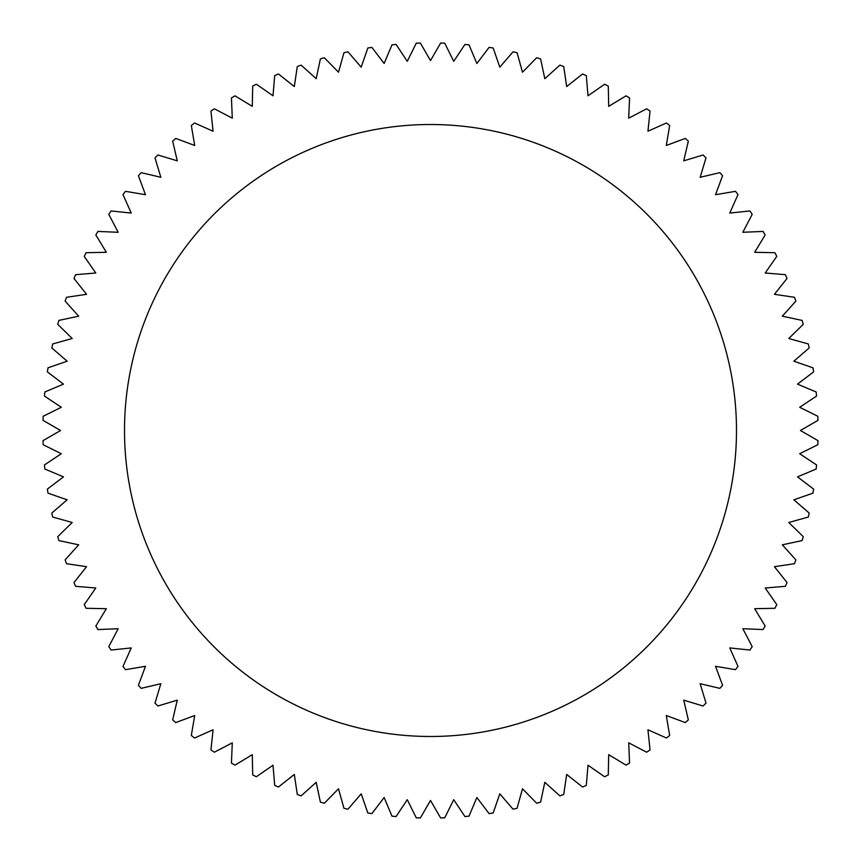 <?xml version="1.0" encoding="UTF-8"?>
<svg xmlns="http://www.w3.org/2000/svg" width="861" height="861" viewBox="0 0 861 861"><rect width="100%" height="100%" fill="white"/><g stroke="black" fill="none" stroke-linecap="round" stroke-linejoin="round"><path stroke-width="1.29" d="M124.511 430.5A305.989 305.989 0 0 1 430.5 124.511A305.989 305.989 0 0 1 736.489 430.5A305.989 305.989 0 0 1 430.5 736.489A305.989 305.989 0 0 1 124.511 430.5M799.686 453.725L817.821 444.728A387.579 387.579 0 0 0 817.95 440.628L800.418 430.5L817.95 420.372A387.579 387.579 0 0 0 817.821 416.272L799.686 407.275L816.551 396.071A387.579 387.579 0 0 0 816.163 391.981L797.501 384.135L813.623 371.898A387.579 387.579 0 0 0 812.988 367.841L793.864 361.19L809.189 347.952A387.579 387.579 0 0 0 808.296 343.948L788.794 338.502L803.259 324.339A387.579 387.579 0 0 0 802.118 320.4L782.315 316.191L795.855 301.146A387.579 387.579 0 0 0 794.466 297.282L774.437 294.322L787.019 278.458A387.579 387.579 0 0 0 785.383 274.691L765.214 273.002L776.762 256.374A387.579 387.579 0 0 0 774.9 252.714L754.656 252.295L765.149 234.978A387.579 387.579 0 0 0 763.061 231.437L742.828 232.287L752.213 214.346A387.579 387.579 0 0 0 749.899 210.956L729.773 213.065L738.006 194.575A387.579 387.579 0 0 0 735.488 191.325L715.523 194.704L722.583 175.73A387.579 387.579 0 0 0 719.871 172.652L700.154 177.28L706.009 157.897A387.579 387.579 0 0 0 703.103 154.991L683.72 160.846L688.348 141.129A387.579 387.579 0 0 0 685.27 138.417L666.296 145.477L669.675 125.512A387.579 387.579 0 0 0 666.425 122.994L647.935 131.227L650.044 111.101A387.579 387.579 0 0 0 646.654 108.787L628.713 118.172L629.563 97.939A387.579 387.579 0 0 0 626.022 95.851L608.705 106.344L608.286 86.1A387.579 387.579 0 0 0 604.626 84.238L587.998 95.786L586.309 75.617A387.579 387.579 0 0 0 582.542 73.981L566.678 86.563L563.718 66.534A387.579 387.579 0 0 0 559.854 65.145L544.809 78.685L540.6 58.882A387.579 387.579 0 0 0 536.661 57.741L522.498 72.206L517.052 52.704A387.579 387.579 0 0 0 513.048 51.811L499.81 67.136L493.159 48.012A387.579 387.579 0 0 0 489.102 47.377L476.865 63.499L469.019 44.837A387.579 387.579 0 0 0 464.929 44.449L453.725 61.314L444.728 43.179A387.579 387.579 0 0 0 440.628 43.05L430.5 60.582L420.372 43.05A387.579 387.579 0 0 0 416.272 43.179L407.275 61.314L396.071 44.449A387.579 387.579 0 0 0 391.981 44.837L384.135 63.499L371.898 47.377A387.579 387.579 0 0 0 367.841 48.012L361.19 67.136L347.952 51.811A387.579 387.579 0 0 0 343.948 52.704L338.502 72.206L324.339 57.741A387.579 387.579 0 0 0 320.4 58.882L316.191 78.685L301.146 65.145A387.579 387.579 0 0 0 297.282 66.534L294.322 86.563L278.458 73.981A387.579 387.579 0 0 0 274.691 75.617L273.002 95.786L256.374 84.238A387.579 387.579 0 0 0 252.714 86.1L252.295 106.344L234.978 95.851A387.579 387.579 0 0 0 231.437 97.939L232.287 118.172L214.346 108.787A387.579 387.579 0 0 0 210.956 111.101L213.065 131.227L194.575 122.994A387.579 387.579 0 0 0 191.325 125.512L194.704 145.477L175.73 138.417A387.579 387.579 0 0 0 172.652 141.129L177.28 160.846L157.897 154.991A387.579 387.579 0 0 0 154.991 157.897L160.846 177.28L141.129 172.652A387.579 387.579 0 0 0 138.417 175.73L145.477 194.704L125.512 191.325A387.579 387.579 0 0 0 122.994 194.575L131.227 213.065L111.101 210.956A387.579 387.579 0 0 0 108.787 214.346L118.172 232.287L97.939 231.437A387.579 387.579 0 0 0 95.851 234.978L106.344 252.295L86.1 252.714A387.579 387.579 0 0 0 84.238 256.374L95.786 273.002L75.617 274.691A387.579 387.579 0 0 0 73.981 278.458L86.563 294.322L66.534 297.282A387.579 387.579 0 0 0 65.145 301.146L78.685 316.191L58.882 320.4A387.579 387.579 0 0 0 57.741 324.339L72.206 338.502L52.704 343.948A387.579 387.579 0 0 0 51.811 347.952L67.136 361.19L48.012 367.841A387.579 387.579 0 0 0 47.377 371.898L63.499 384.135L44.837 391.981A387.579 387.579 0 0 0 44.449 396.071L61.314 407.275L43.179 416.272A387.579 387.579 0 0 0 43.05 420.372L60.582 430.5L43.05 440.628A387.579 387.579 0 0 0 43.179 444.728L61.314 453.725L44.449 464.929A387.579 387.579 0 0 0 44.837 469.019L63.499 476.865L47.377 489.102A387.579 387.579 0 0 0 48.012 493.159L67.136 499.81L51.811 513.048A387.579 387.579 0 0 0 52.704 517.052L72.206 522.498L57.741 536.661A387.579 387.579 0 0 0 58.882 540.6L78.685 544.809L65.145 559.854A387.579 387.579 0 0 0 66.534 563.718L86.563 566.678L73.981 582.542A387.579 387.579 0 0 0 75.617 586.309L95.786 587.998L84.238 604.626A387.579 387.579 0 0 0 86.1 608.286L106.344 608.705L95.851 626.022A387.579 387.579 0 0 0 97.939 629.563L118.172 628.713L108.787 646.654A387.579 387.579 0 0 0 111.101 650.044L131.227 647.935L122.994 666.425A387.579 387.579 0 0 0 125.512 669.675L145.477 666.296L138.417 685.27A387.579 387.579 0 0 0 141.129 688.348L160.846 683.72L154.991 703.103A387.579 387.579 0 0 0 157.897 706.009L177.28 700.154L172.652 719.871A387.579 387.579 0 0 0 175.73 722.583L194.704 715.523L191.325 735.488A387.579 387.579 0 0 0 194.575 738.006L213.065 729.773L210.956 749.899A387.579 387.579 0 0 0 214.346 752.213L232.287 742.828L231.437 763.061A387.579 387.579 0 0 0 234.978 765.149L252.295 754.656L252.714 774.9A387.579 387.579 0 0 0 256.374 776.762L273.002 765.214L274.691 785.383A387.579 387.579 0 0 0 278.458 787.019L294.322 774.437L297.282 794.466A387.579 387.579 0 0 0 301.146 795.855L316.191 782.315L320.4 802.118A387.579 387.579 0 0 0 324.339 803.259L338.502 788.794L343.948 808.296A387.579 387.579 0 0 0 347.952 809.189L361.19 793.864L367.841 812.988A387.579 387.579 0 0 0 371.898 813.623L384.135 797.501L391.981 816.163A387.579 387.579 0 0 0 396.071 816.551L407.275 799.686L416.272 817.821A387.579 387.579 0 0 0 420.372 817.95L430.5 800.418L440.628 817.95A387.579 387.579 0 0 0 444.728 817.821L453.725 799.686L464.929 816.551A387.579 387.579 0 0 0 469.019 816.163L476.865 797.501L489.102 813.623A387.579 387.579 0 0 0 493.159 812.988L499.81 793.864L513.048 809.189A387.579 387.579 0 0 0 517.052 808.296L522.498 788.794L536.661 803.259A387.579 387.579 0 0 0 540.6 802.118L544.809 782.315L559.854 795.855A387.579 387.579 0 0 0 563.718 794.466L566.678 774.437L582.542 787.019A387.579 387.579 0 0 0 586.309 785.383L587.998 765.214L604.626 776.762A387.579 387.579 0 0 0 608.286 774.9L608.705 754.656L626.022 765.149A387.579 387.579 0 0 0 629.563 763.061L628.713 742.828L646.654 752.213A387.579 387.579 0 0 0 650.044 749.899L647.935 729.773L666.425 738.006A387.579 387.579 0 0 0 669.675 735.488L666.296 715.523L685.27 722.583A387.579 387.579 0 0 0 688.348 719.871L683.72 700.154L703.103 706.009A387.579 387.579 0 0 0 706.009 703.103L700.154 683.72L719.871 688.348A387.579 387.579 0 0 0 722.583 685.27L715.523 666.296L735.488 669.675A387.579 387.579 0 0 0 738.006 666.425L729.773 647.935L749.899 650.044A387.579 387.579 0 0 0 752.213 646.654L742.828 628.713L763.061 629.563A387.579 387.579 0 0 0 765.149 626.022L754.656 608.705L774.9 608.286A387.579 387.579 0 0 0 776.762 604.626L765.214 587.998L785.383 586.309A387.579 387.579 0 0 0 787.019 582.542L774.437 566.678L794.466 563.718A387.579 387.579 0 0 0 795.855 559.854L782.315 544.809L802.118 540.6A387.579 387.579 0 0 0 803.259 536.661L788.794 522.498L808.296 517.052A387.579 387.579 0 0 0 809.189 513.048L793.864 499.81L812.988 493.159A387.579 387.579 0 0 0 813.623 489.102L797.501 476.865L816.163 469.019A387.579 387.579 0 0 0 816.551 464.929L799.686 453.725"/></g></svg>
